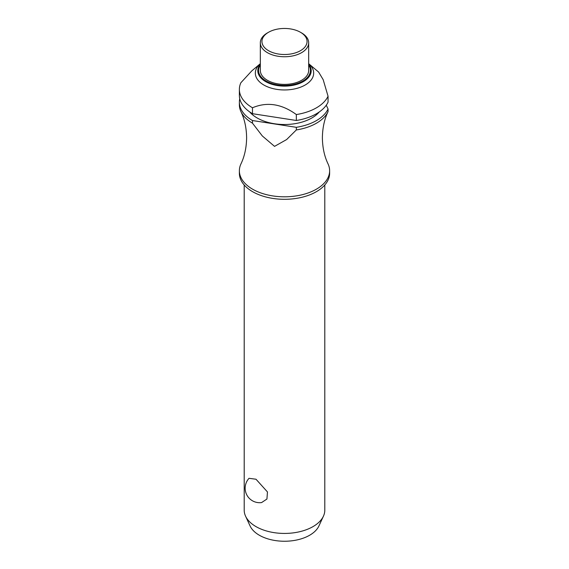 <?xml version="1.0" encoding="UTF-8"?>
<svg xmlns="http://www.w3.org/2000/svg" width="569" height="569" viewBox="0 0 569 569"><rect width="100%" height="100%" fill="white"/><g stroke="black" fill="none" stroke-linecap="round" stroke-linejoin="round"><path stroke-width="0.85" d="M296.335 129.945A45.129 26.06 0 0 0 328.05 111.638C324.415 119.227 322.523 127.933 322.381 137.776C322.523 147.62 324.415 156.333 328.05 163.915A45.129 26.06 180 0 1 329.629 170.75A45.129 26.06 180 0 1 301.769 194.826A45.129 26.06 180 0 1 252.586 189.178A45.129 26.06 180 0 1 239.371 170.75A45.129 26.06 180 0 1 240.95 163.915C244.585 156.333 246.477 147.62 246.619 137.776C246.477 127.933 244.585 119.227 240.95 111.638A45.129 26.06 0 0 0 252.48 123.16L252.48 120.536L296.335 127.321L296.335 129.945L286.641 139.547L274.543 146.368L262.337 135.977L252.472 123.16M244.201 184.982L244.201 510.165A40.299 23.265 0 0 0 245.559 516.154A40.299 23.265 0 0 0 256.007 526.617A40.299 23.265 0 0 0 294.955 532.634A40.299 23.265 0 0 0 323.441 516.154A40.299 23.265 0 0 0 324.799 510.165L324.799 184.982M249.037 478.316L256.007 479.233L267.458 491.943L266.932 499.041L261.584 502.576A14.509 14.509 0 0 1 249.037 478.316M329.629 170.75L329.629 173.246A45.129 26.06 180 0 1 301.769 197.322A45.129 26.06 180 0 1 252.586 191.668A45.129 26.06 180 0 1 239.371 173.246L239.371 170.75M319.316 111.915A38.685 22.333 180 0 1 257.145 117.968A38.685 22.333 180 0 1 249.684 111.915M328.057 96.239A45.129 26.06 180 0 1 296.335 114.554L296.335 120.479A45.129 26.06 180 0 0 328.057 102.164L328.057 96.239L323.178 79.674L318.619 72.057L308.675 63.692A29.175 16.842 180 0 1 303.064 86.111A29.175 16.842 180 0 1 263.874 85.03A29.175 16.842 180 0 1 260.325 63.692L251.775 70.89L240.865 82.754A45.129 26.06 180 0 0 239.371 89.411L239.371 95.336A45.129 26.06 180 0 0 252.48 113.693L252.48 107.769A45.129 26.06 180 0 1 239.371 89.411M296.335 114.554C281.712 103.864 267.096 101.602 252.48 107.769L252.65 107.705M301.598 32.924L300.453 32.269L301.598 32.924A24.175 13.962 180 0 1 308.675 42.796A24.175 13.962 180 0 1 293.753 55.691A24.175 13.962 180 0 1 267.402 52.668A24.175 13.962 180 0 1 260.325 42.796A24.175 13.962 180 0 1 267.402 32.924L268.547 32.269A22.568 13.03 180 0 1 300.453 32.269L300.453 32.269A22.568 13.03 180 0 1 300.453 50.691A22.568 13.03 180 0 1 268.547 50.691A22.568 13.03 180 0 1 268.547 32.269M308.675 42.796L308.675 70.435A24.175 13.962 180 0 1 293.753 83.33A24.175 13.962 180 0 1 267.402 80.3A24.175 13.962 180 0 1 260.325 70.435L260.325 42.796M323.441 516.154L318.903 525.984A35.605 20.555 180 0 1 293.739 540.543A35.605 20.555 180 0 1 259.322 535.23A35.605 20.555 180 0 1 250.097 525.984L245.559 516.154M327.929 111.901L328.057 111.638A45.129 26.06 0 0 0 328.057 111.631L328.057 109.006L326.279 105.187M252.48 120.536A45.129 26.06 180 0 1 239.371 102.178L239.371 104.803A45.129 26.06 0 0 0 240.95 111.638M328.057 109.006A45.129 26.06 180 0 1 296.335 127.321M296.335 120.479L252.48 113.693M239.371 102.178A45.129 26.06 180 0 1 239.755 98.757M308.675 64.183A26.693 15.413 180 0 1 303.377 81.609A26.693 15.413 180 0 1 265.623 81.609A26.693 15.413 180 0 1 260.325 64.183M260.325 64.987A25.954 14.986 0 0 0 266.15 81.026A25.954 14.986 0 0 0 302.85 81.026A25.954 14.986 0 0 0 308.675 64.987"/></g></svg>
